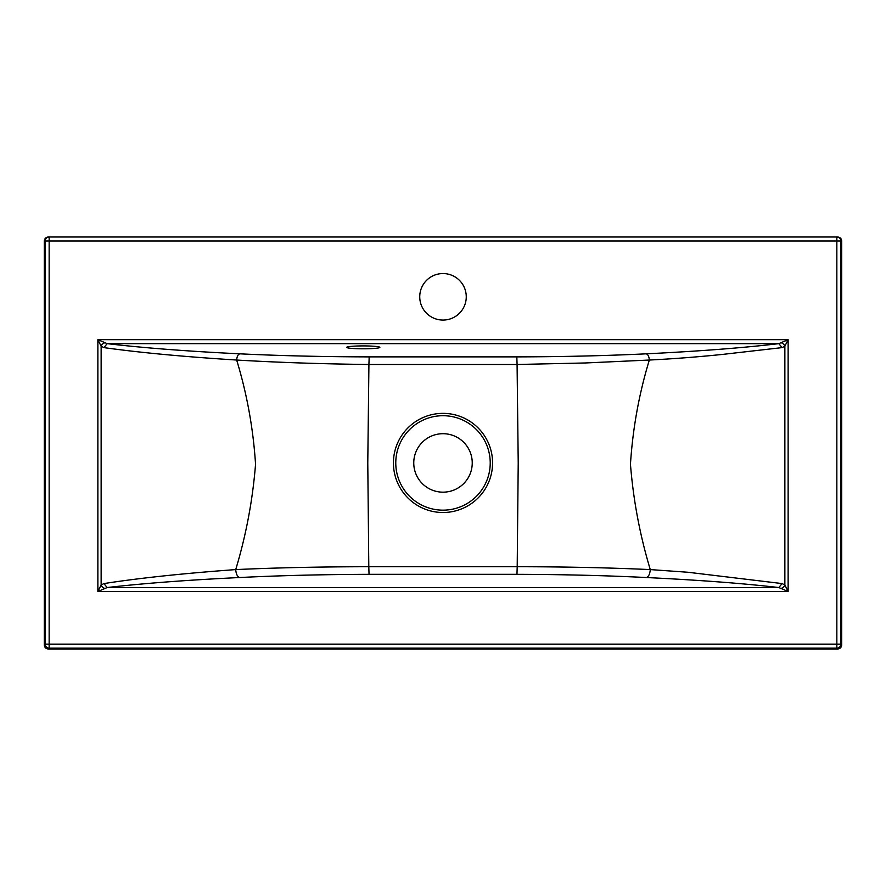 <?xml version="1.0" encoding="UTF-8"?>
<svg xmlns="http://www.w3.org/2000/svg" width="886" height="886" viewBox="0 0 886 886"><rect width="100%" height="100%" fill="white"/><g stroke="black" fill="none" stroke-linecap="round" stroke-linejoin="round"><path stroke-width="1.33" d="M363.26 345.917A16.612 1.451 180 0 0 346.647 347.367A16.612 1.451 180 0 0 363.26 348.807A16.612 1.451 180 0 0 379.873 347.367A16.612 1.451 180 0 0 363.26 345.917M472.238 462.935A29.238 29.238 0 0 1 443 492.173A29.238 29.238 0 0 1 413.762 462.935A29.238 29.238 0 0 1 443 433.697A29.238 29.238 0 0 1 472.238 462.935M369.041 574.327L368.797 566.719L517.202 566.719L518.221 462.935L517.081 364.489L368.919 364.489L369.174 356.881C323.49 356.792 280.341 355.773 239.741 353.824C187.267 351.277 143.067 347.877 107.162 343.646L97.87 339.67L101.137 346.193L103.917 347.611C139.567 352.595 183.812 356.737 236.662 360.037C246.95 393.805 253.241 428.525 255.545 464.22C252.687 500.136 246.075 535.255 235.72 569.587C183.258 573.408 139.323 578.071 103.917 583.575L101.137 584.993L97.87 591.516L107.162 587.54C143.31 583.365 187.478 580.02 239.674 577.528C279.5 575.546 322.626 574.471 369.041 574.327L516.959 574.327L517.202 566.719C564.293 566.752 608.66 567.704 650.28 569.587L687.857 572.245L782.083 583.575L784.863 584.993L788.13 591.516L778.838 587.54C743.21 583.398 699.043 580.064 646.326 577.528C606.478 575.546 563.352 574.471 516.959 574.327M239.674 577.528C237.415 576.764 236.097 574.117 235.72 569.587C276.687 567.716 321.042 566.763 368.797 566.719L367.779 462.935L368.919 364.489C321.972 363.947 277.883 362.463 236.662 360.037C236.961 356.493 237.991 354.422 239.741 353.824M419.742 296.81A23.258 23.258 0 0 0 443 320.067A23.258 23.258 0 0 0 466.257 296.81A23.258 23.258 0 0 0 443 273.553A23.258 23.258 0 0 0 419.742 296.81M44.3 645.008L45.164 644.144L45.164 240.992A3.987 3.987 90 0 1 49.151 237.005L837.713 237.005C840.116 237.26 841.445 238.589 841.7 240.992L841.7 645.008C841.445 647.411 840.116 648.74 837.713 648.995L48.287 648.995C45.884 648.74 44.555 647.411 44.3 645.008L44.3 240.992C44.555 238.589 45.884 237.26 48.287 237.005L49.151 237.005L49.151 644.144L836.849 644.144L836.849 240.992L44.3 240.992M369.174 356.881L516.826 356.881C562.632 356.781 605.769 355.762 646.259 353.824C699.109 351.244 743.299 347.855 778.838 343.646L788.13 339.67L784.863 346.193L782.083 347.611L722.168 354.455C698.046 356.903 675.121 358.741 649.338 360.037C639.05 393.805 632.759 428.525 630.455 464.22C633.313 500.136 639.925 535.255 650.28 569.587C649.903 574.117 648.585 576.764 646.326 577.528M646.259 353.824C648.009 354.422 649.039 356.493 649.338 360.037L585.303 362.972L517.081 364.489L516.826 356.881M781.607 588.249A3.987 2.824 135 0 0 784.863 584.993L784.863 346.193A3.987 2.824 45 0 0 781.607 342.937M103.917 583.575L107.162 587.54L778.838 587.54L782.083 583.575M782.083 347.611L778.838 343.646L107.162 343.646L103.917 347.611M104.393 588.249A3.987 2.824 45 0 1 101.137 584.993L101.137 346.193A3.987 2.824 135 0 1 104.393 342.937M837.713 648.995L836.849 648.131L49.151 648.131L49.151 644.144L45.164 644.144A3.987 3.987 45 0 0 49.151 648.131L48.287 648.995M841.7 240.992L840.836 240.992L840.836 644.144L836.849 644.144L836.849 648.131A3.987 3.987 -45 0 0 840.836 644.144L841.7 645.008M490.224 462.935A47.224 47.224 0 0 0 443 415.711A47.224 47.224 0 0 0 395.776 462.935A47.224 47.224 0 0 0 443 510.159A47.224 47.224 0 0 0 490.224 462.935M393.428 462.935A49.572 49.572 0 0 1 443 413.363A49.572 49.572 0 0 1 492.572 462.935A49.572 49.572 0 0 1 443 512.507A49.572 49.572 0 0 1 393.428 462.935M836.849 240.992L836.849 237.005A3.987 3.987 90 0 1 840.836 240.992L836.849 240.992M788.13 339.67L788.13 591.516L97.87 591.516L97.87 339.67L788.13 339.67"/></g></svg>
